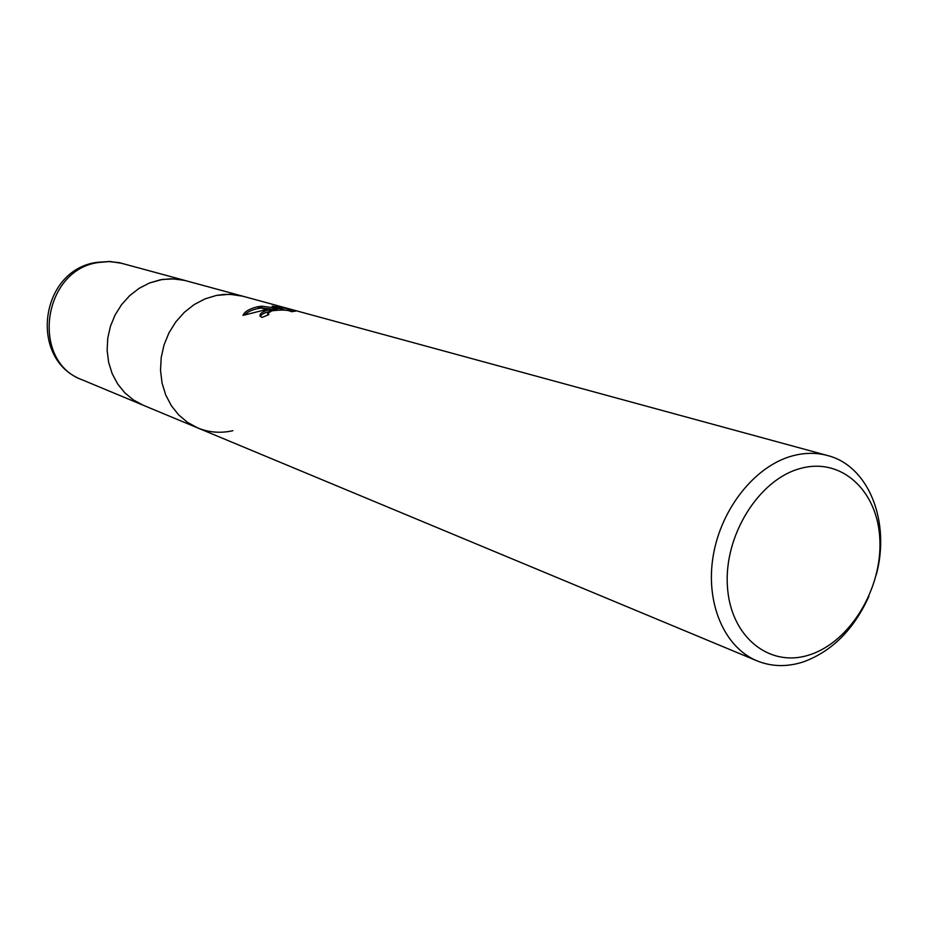 <?xml version="1.0" encoding="UTF-8"?>
<svg xmlns="http://www.w3.org/2000/svg" width="927" height="927" viewBox="0 0 927 927"><rect width="100%" height="100%" fill="white"/><g stroke="black" fill="none" stroke-linecap="round" stroke-linejoin="round"><path stroke-width="1.39" d="M232.851 430.707C220.742 433.442 209.038 432.527 197.752 427.95L187.625 422.457L178.702 414.937L171.298 405.632L165.666 394.844L162.028 382.944L160.522 370.348L161.205 357.486L164.067 344.821L169.004 332.793L175.84 321.831L184.334 312.318L194.172 304.577L205.006 298.888L216.466 295.412L229.85 294.288L242.909 296.234L827.475 455.505C868.877 465.899 890.685 521.901 876.247 574.902M185.748 280.672L175.041 278.865L162.225 279.456L149.432 283.025L139.073 288.378L129.676 295.655L121.588 304.624L115.099 314.96L110.429 326.316L107.741 338.285L107.138 350.452L108.644 362.387L112.179 373.662L117.613 383.894L124.751 392.747L133.337 399.908L143.059 405.169L133.337 399.908L124.751 392.747L117.613 383.894L112.179 373.662L108.644 362.376L107.138 350.452L107.741 338.285L110.429 326.316L115.099 314.96L121.588 304.624L129.676 295.655L139.073 288.378L149.432 283.025L160.394 279.78L171.391 278.737L183.998 280.221L242.607 296.153M800.21 468.529C841.565 456.802 878.078 491.032 879.862 539.85C882.226 588.506 850.349 641.519 810.163 654.636C770.047 668.483 730.43 637.359 727.428 586.397C723.825 535.621 758.819 479.502 800.21 468.529M868.831 596.513C853.802 629.537 832.029 651.31 803.535 661.832C787.29 667.127 771.797 666.814 757.069 660.87C724.369 647.486 705.169 603.025 713.222 555.736C721.102 508.436 755.192 465.91 792.342 455.91C804.532 452.619 816.247 452.48 827.475 455.505M757.069 660.87L197.752 427.95L187.636 422.457L178.702 414.937L171.298 405.632L165.666 394.844L162.028 382.944L160.522 370.348L161.205 357.486L164.067 344.821L169.004 332.793L175.84 321.831L184.334 312.318L194.172 304.577L205.006 298.888L216.466 295.412L224.114 294.392L233.639 294.531L242.909 296.234M268.749 309.827L277.37 308.9L267.3 309.421L257.729 306.756L261.843 306.165L282.642 309.004L272.144 306.13L282.445 307.555L295.574 311.136M295.562 311.136L291.333 311.692M291.345 311.692L291.252 311.53C287.891 309.896 281.541 309.653 272.225 310.788M271.634 310.939L268.135 309.966L271.634 310.939L267.613 313.546L268.911 314.589L262.086 317.428L260.128 316.153C259.34 313.917 262.005 311.854 268.135 309.966M282.758 310.024L282.445 307.555M285.794 310.278L282.689 309.433M257.08 306.883L266.478 309.502L242.967 315.389C244.554 311.704 249.259 308.865 257.08 306.883L257.729 306.756M277.497 310.024L277.37 308.9M270.475 311.321C264.728 312.538 261.356 314.265 260.348 316.466M271.275 309.085L262.063 307.961L261.843 306.165M261.229 308.042C253.766 309.015 248.366 311.205 245.029 314.601M142.781 405.053L82.573 379.977C30.278 361.762 42.283 269.908 98.424 262.503L108.865 261.576L119.177 262.642L185.458 280.591M267.718 313.894L267.845 314.983M143.059 405.169L197.463 427.822M82.573 379.977C28.25 360.348 39.386 269.931 96.918 262.353L109.815 261.46L122.526 263.442"/></g></svg>
